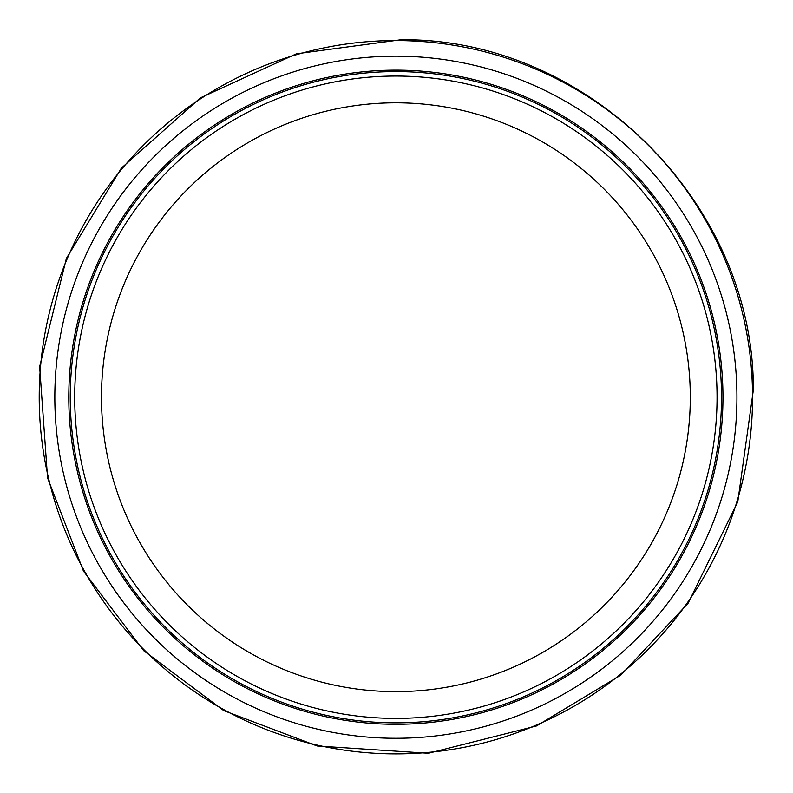 <?xml version="1.0" encoding="UTF-8"?>
<svg xmlns="http://www.w3.org/2000/svg" width="793" height="793" viewBox="0 0 793 793"><rect width="100%" height="100%" fill="white"/><g stroke="black" fill="none" stroke-linecap="round" stroke-linejoin="round"><path stroke-width="1.19" d="M413.46 56.62A341.049 341.049 0 0 0 55.104 383.634A341.049 341.049 0 0 0 386.28 738.134A341.049 341.049 0 0 0 736.885 402.844A341.049 341.049 0 0 0 413.46 56.62M419.844 71.023A327.083 327.083 0 0 0 69.427 377.071A327.083 327.083 0 0 0 379.56 723.89A327.083 327.083 0 0 0 722.72 409.733A327.083 327.083 0 0 0 419.844 71.023M717.06 397.224A321.175 321.175 0 0 1 235.293 675.368A321.175 321.175 0 0 1 235.293 119.079A321.175 321.175 0 0 1 717.06 397.224M721.521 397.224A325.636 325.636 0 0 1 233.063 679.234A325.636 325.636 0 0 1 233.063 115.213A325.636 325.636 0 0 1 721.521 397.224A325.636 325.636 0 0 1 233.063 679.234A325.636 325.636 0 0 1 233.063 115.213A325.636 325.636 0 0 1 721.521 397.224M402.239 40.612A356.672 356.672 0 0 0 39.224 395.043A356.672 356.672 0 0 0 397.868 753.885A356.672 356.672 0 0 0 752.498 391.068A356.672 356.672 0 0 0 402.239 40.612M690.297 397.224A294.411 294.411 0 0 1 248.675 652.183A294.411 294.411 0 0 1 248.675 142.254A294.411 294.411 0 0 1 690.297 397.224M753.35 389.968L737.768 501.88L688.037 603.334L620.79 675.17L536.504 725.952L428.408 753.281L317.15 745.985L223.735 710.597L143.761 650.736L83.463 571.099L47.56 477.882L39.65 366.663L66.384 258.419L121.379 168.136L200.342 97.886L296.404 53.805L401.169 39.719C587.672 37.905 754.133 203.444 753.35 389.968"/></g></svg>
